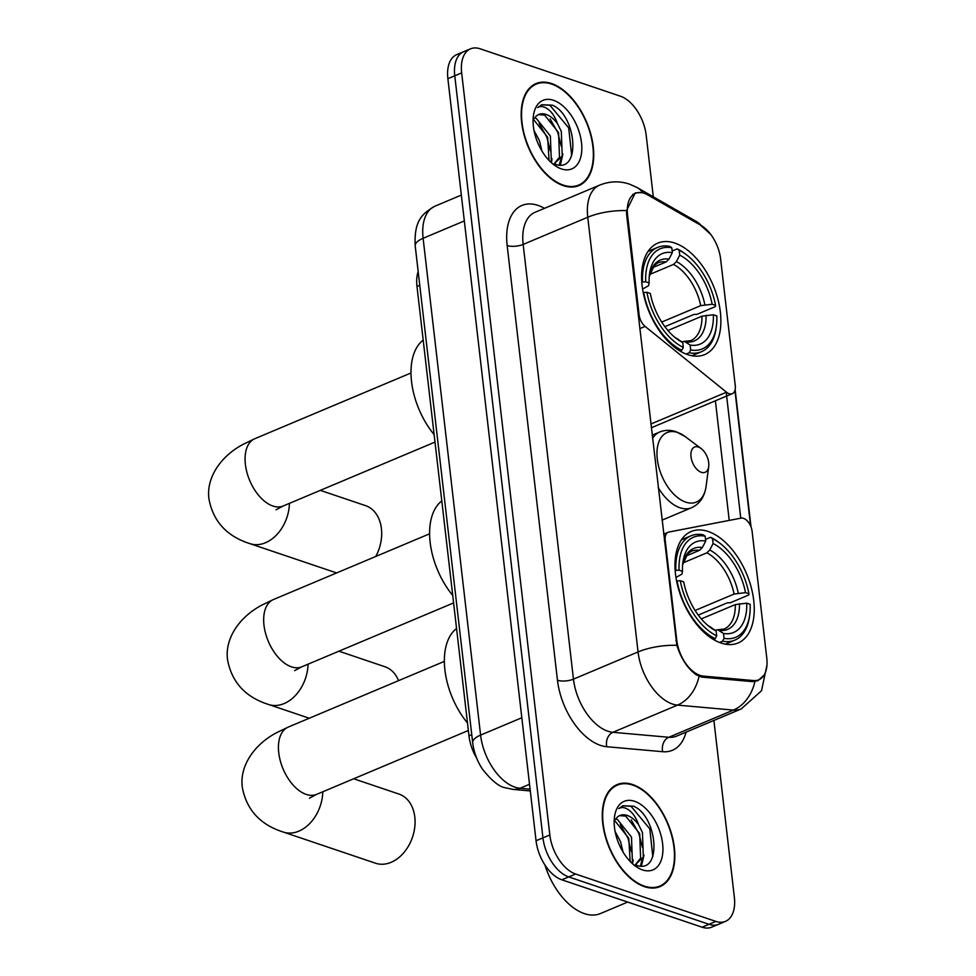 <?xml version="1.0" encoding="UTF-8"?>
<svg xmlns="http://www.w3.org/2000/svg" width="976" height="976" viewBox="0 0 976 976"><rect width="100%" height="100%" fill="white"/><g stroke="black" fill="none" stroke-linecap="round" stroke-linejoin="round"><path stroke-width="1.46" d="M664.351 540.643L665.205 540.289A11.407 6.539 -112.8 0 1 668.157 532.262A11.407 6.539 -112.8 0 1 668.914 532.03L741.065 518.122A11.407 6.539 -112.8 0 1 743.517 518.341A11.407 6.539 -112.8 0 1 752.118 531.359L766.782 658.141A30.805 17.666 67.2 0 1 758.803 679.796L754.57 681.577M687.69 354.63A60.463 34.685 67.2 0 0 704.696 354.581A60.463 34.685 67.2 0 0 717.787 298.729A60.463 34.685 67.2 0 0 674.782 243.061A60.463 34.685 67.2 0 0 657.787 243.122A60.463 34.685 67.2 0 0 644.697 298.973A60.463 34.685 67.2 0 0 687.69 354.63M721.069 643.038A60.463 34.685 67.2 0 0 738.063 642.977A60.463 34.685 67.2 0 0 751.154 587.125A60.463 34.685 67.2 0 0 708.149 531.469A60.463 34.685 67.2 0 0 691.154 531.517A60.463 34.685 67.2 0 0 678.064 587.369A60.463 34.685 67.2 0 0 721.069 643.038M665.205 540.289L676.758 640.207A30.805 17.666 67.2 0 0 699.975 675.355A30.805 17.666 67.2 0 0 703.391 676.1L753.557 680.565A30.805 17.666 67.2 0 0 758.803 679.796M627.556 214.964L639.121 314.894A11.407 6.539 -112.8 0 0 645.124 326.423L726.498 392.206A11.407 6.539 -112.8 0 0 732.305 393.682A11.407 6.539 -112.8 0 0 735.257 385.654L720.593 258.884A30.805 17.666 67.2 0 0 700.878 225.334L647.71 194.883A30.805 17.666 67.2 0 0 635.547 193.309A30.805 17.666 67.2 0 0 627.556 214.964L626.714 215.318M476.691 758.218A34.221 19.63 -112.8 0 1 468.98 735.855L416.984 286.444A34.221 19.63 -112.8 0 1 418.167 271.511M644.465 886.659A55.327 31.732 67.2 0 0 660.032 886.611A55.327 31.732 67.2 0 0 672 835.493A55.327 31.732 67.2 0 0 632.655 784.558A55.327 31.732 67.2 0 0 617.1 784.606A55.327 31.732 67.2 0 0 605.12 835.724A55.327 31.732 67.2 0 0 644.465 886.659M656.433 887.696A55.327 31.732 67.2 0 0 657.104 887.221M563.359 185.647A55.327 31.732 67.2 0 0 578.914 185.586A55.327 31.732 67.2 0 0 590.895 134.481A55.327 31.732 67.2 0 0 551.55 83.546A55.327 31.732 67.2 0 0 535.995 83.594A55.327 31.732 67.2 0 0 524.014 134.7A55.327 31.732 67.2 0 0 563.359 185.647M575.315 186.684A55.327 31.732 67.2 0 0 575.999 186.196M764.135 674.989L758.01 680.675L752.362 681.614L702.208 677.149L696.352 674.867C687.677 668.658 681.175 658.8 676.832 645.307L626.653 214.793L626.543 210.596L635.278 192.882L641.708 192.662M725.485 921.368L711.711 927.163A34.221 19.63 67.2 0 1 702.086 927.2L561.847 879.815A34.221 19.63 67.2 0 1 536.056 840.763L447.874 78.702A34.221 19.63 67.2 0 1 456.744 54.632L463.637 51.728A34.221 19.63 67.2 0 0 454.767 75.799L542.949 837.859A34.221 19.63 67.2 0 0 568.74 876.924L708.979 924.296A34.221 19.63 67.2 0 0 718.592 924.272A34.221 19.63 67.2 0 1 708.979 924.296L568.74 876.924A34.221 19.63 67.2 0 1 542.949 837.859L454.767 75.799A34.221 19.63 67.2 0 1 463.637 51.728L470.53 48.837A34.221 19.63 67.2 0 0 461.66 72.895L549.83 834.956A34.221 19.63 67.2 0 0 575.633 874.02L715.872 921.405A34.221 19.63 67.2 0 0 725.485 921.368A34.221 19.63 67.2 0 0 734.355 897.298L713.895 720.434M734.916 390.449L750.605 525.954M726.205 392.328L740.772 518.183M653.31 196.823L646.185 135.237A34.221 19.63 67.2 0 0 620.382 96.185L480.143 48.8A34.221 19.63 67.2 0 0 470.53 48.837M533.506 85.254A55.327 31.732 67.2 0 0 532.689 85.4M614.624 786.278A55.327 31.732 67.2 0 0 613.806 786.412M632.716 785.082A54.766 31.415 67.2 0 0 617.32 785.131A54.766 31.415 67.2 0 0 605.462 835.712A54.766 31.415 67.2 0 0 644.404 886.135A54.766 31.415 67.2 0 0 659.8 886.086A54.766 31.415 67.2 0 0 671.659 835.493A54.766 31.415 67.2 0 0 632.716 785.082M544.925 864.98A57.047 32.72 67.2 0 0 584.356 913.609A57.047 32.72 67.2 0 0 600.399 913.56L627.702 902.068M615.136 831.552L620.541 841.678L623.054 852.048M615.819 818.974L617.491 819.535L631.484 837.079L632.411 861.625L631.753 863.052M614.795 820.694L628.751 838.225L630.167 861.466M635.571 865.029C662.85 875.899 657.751 816.107 633.534 806.188L622.822 805.749L618.772 808.64C621.785 806.688 625.421 807.359 629.691 810.678C633.351 813.618 636.303 818.266 638.56 824.622A25.779 14.786 67.2 0 0 627.202 815.448A25.779 14.786 67.2 0 0 619.943 815.472A25.779 14.786 67.2 0 0 615.539 819.389M638.56 824.622L642.428 832.467L643.355 857.026L635.205 864.895M619.577 815.631L625.689 816.082L639.683 833.626L640.622 858.172L635.181 864.882M642.537 869.921A37.186 21.338 67.2 0 0 662.619 843.74A37.186 21.338 67.2 0 0 634.595 801.296A37.186 21.338 67.2 0 0 614.49 816.924A37.186 21.338 67.2 0 0 635.095 865.871A37.186 21.338 67.2 0 0 642.537 869.921M622.554 805.871L631.008 806.249L649.821 828.892L652.81 856.635M631.191 819.913L638.877 833.504L642.403 847.302M642.257 859.234L640.354 865.993M620.248 824.513L627.934 838.103L631.472 851.914M644.026 855.11L641.476 865.98M633.082 859.71L632.619 863.699M551.611 84.07A54.766 31.415 67.2 0 0 536.214 84.119A54.766 31.415 67.2 0 0 524.356 134.7A54.766 31.415 67.2 0 0 563.298 185.111A54.766 31.415 67.2 0 0 578.695 185.062A54.766 31.415 67.2 0 0 590.553 134.481A54.766 31.415 67.2 0 0 551.611 84.07M534.018 130.54L539.435 140.666L541.936 151.036M534.702 117.962L536.373 118.511L550.379 136.054L551.306 160.613L550.647 162.04M533.677 119.682L547.634 137.213L549.049 160.454M554.453 164.017C581.745 174.875 576.645 115.095 552.428 105.176L541.717 104.737L537.654 107.616C540.667 105.676 544.315 106.347 548.585 109.654C552.245 112.606 555.198 117.254 557.442 123.61A25.779 14.786 67.2 0 0 546.084 114.424A25.779 14.786 67.2 0 0 538.837 114.448A25.779 14.786 67.2 0 0 534.433 118.377M557.442 123.61L561.31 131.455L562.237 156.014L554.1 163.883M538.471 114.619L544.584 115.058L558.577 132.602L559.504 157.16L554.063 163.87M561.42 168.909A37.186 21.338 67.2 0 0 581.513 142.728A37.186 21.338 67.2 0 0 553.477 100.284A37.186 21.338 67.2 0 0 533.384 115.912A37.186 21.338 67.2 0 0 553.99 164.859A37.186 21.338 67.2 0 0 561.42 168.909M541.436 104.847L549.891 105.237L568.703 127.88L571.704 155.623M550.086 118.889L557.772 132.492L561.298 146.29M561.151 158.222L559.248 164.968M539.142 123.501L546.828 137.091L550.354 150.89M562.92 154.098L560.358 164.968M551.977 158.698L551.513 162.675M322.8 791.756A36.502 26.669 108.7 0 1 283.284 832.052L375.553 863.223A36.502 26.669 -71.3 0 0 403.832 852.67A36.502 26.669 -71.3 0 0 414.8 817.034A36.502 26.669 -71.3 0 0 398.916 794.049L353.678 778.763M705.526 539.399L710.565 537.276L712.529 538.679A54.302 31.147 67.2 0 1 719.666 543.059A54.302 31.147 67.2 0 1 748.934 593.798L745.518 592.639A49.056 28.133 67.2 0 0 713.102 543.547L709.747 550L706.88 552.831L683.066 562.859M695.095 610.476L734.111 594.055L745.518 592.639M746.738 603.168L750.154 604.315A54.302 31.147 67.2 0 1 749.751 614.526A54.302 31.147 67.2 0 1 724.07 638.328L723.497 633.448A49.056 28.133 67.2 0 0 746.738 603.168L735.318 604.583L701.305 618.894M715.164 630.289L717.702 629.752L723.497 633.448M456.561 628.507A62.745 35.99 67.2 0 0 467.492 722.996M748.934 593.798L748.702 595.018L730.268 602.778L727.327 602.826L698.255 615.075M703.184 534.787A56.584 32.452 67.2 0 0 690.935 535.824A56.584 32.452 67.2 0 0 675.856 570.411L679.064 570.179A54.302 31.147 67.2 0 1 705.148 536.178L703.184 534.787M675.172 570.692L675.856 570.411M719.666 543.059L718.165 541.924A56.584 32.452 67.2 0 0 710.565 537.276M724.07 638.328L722.582 641.171A56.584 32.452 67.2 0 0 734.83 640.134A56.584 32.452 67.2 0 0 749.507 616.393L749.751 614.526M722.582 641.171L719.495 642.464M705.148 536.178L705.721 541.046A49.056 28.133 67.2 0 0 682.858 562.615A49.056 28.133 67.2 0 0 682.48 571.338L679.064 570.179M713.102 543.547L712.529 538.679M682.48 571.338L681.943 574.12L675.953 577.475M685.884 556.076L699.499 550.342L702.366 547.512L705.721 541.046M713.383 639.439L715.201 638.67L716.689 635.827A54.302 31.147 67.2 0 1 680.284 580.708L677.076 580.94A56.584 32.452 67.2 0 0 715.201 638.67M680.284 580.708L683.7 581.867A49.056 28.133 67.2 0 0 710.04 627.178A49.056 28.133 67.2 0 0 716.116 630.96L716.689 635.827M716.116 630.96L710.931 627.409M375.784 556.454A36.502 26.669 -71.3 0 0 381.421 528.626A36.502 26.669 -71.3 0 0 365.549 505.641L320.311 490.355M672.159 251.003L677.198 248.88L679.162 250.271A54.302 31.147 67.2 0 1 686.299 254.651A54.302 31.147 67.2 0 1 715.567 305.39L712.151 304.231A49.056 28.133 67.2 0 0 679.723 255.139L676.38 261.592L673.513 264.435L649.687 274.451M661.728 322.068L700.731 305.647L712.151 304.231M713.371 314.76L716.787 315.919A54.302 31.147 67.2 0 1 716.384 326.118A54.302 31.147 67.2 0 1 690.691 349.92L690.13 345.04A49.056 28.133 67.2 0 0 713.371 314.76L701.951 316.175L667.938 330.498M681.797 341.881L684.335 341.344L690.13 345.04M423.194 340.099A62.745 35.99 67.2 0 0 434.125 434.588M715.567 305.39L715.335 306.61L696.901 314.37L693.96 314.431L664.876 326.667M669.817 246.379A56.584 32.452 67.2 0 0 657.568 247.416A56.584 32.452 67.2 0 0 642.489 282.003L645.697 281.783A54.302 31.147 67.2 0 1 671.781 247.77L669.817 246.379M641.805 282.284L642.489 282.003M686.299 254.651L684.786 253.516A56.584 32.452 67.2 0 0 677.198 248.88M690.691 349.92L689.215 352.763A56.584 32.452 67.2 0 0 701.463 351.726A56.584 32.452 67.2 0 0 716.14 327.985L716.384 326.118M689.215 352.763L686.128 354.056M671.781 247.77L672.342 252.65A49.056 28.133 67.2 0 0 649.491 274.207A49.056 28.133 67.2 0 0 649.113 282.93L645.697 281.783M679.723 255.139L679.162 250.271M649.113 282.93L648.576 285.712L642.586 289.067M652.505 267.668L666.132 261.934L668.999 259.104L672.342 252.65M680.016 351.031L681.834 350.262L683.31 347.419A54.302 31.147 67.2 0 1 646.905 292.3L643.709 292.532A56.584 32.452 67.2 0 0 681.834 350.262M646.905 292.3L650.321 293.459A49.056 28.133 67.2 0 0 676.661 338.77A49.056 28.133 67.2 0 0 682.749 342.552L683.31 347.419M682.749 342.552L677.564 339.001M398.55 680.662A36.502 26.669 -71.3 0 0 384.898 666.73L338.916 651.187M698.389 447.045A13.688 7.857 67.2 0 0 690.996 456.683A13.688 7.857 67.2 0 0 701.305 472.311A13.688 7.857 67.2 0 0 708.71 466.552A13.688 7.857 67.2 0 0 701.122 448.533A13.688 7.857 67.2 0 0 698.389 447.045M441.799 500.944A62.745 35.99 67.2 0 0 452.73 595.421M703.391 676.1L701.219 677.015M638.28 315.248L639.121 314.894M753.557 680.565L751.288 681.516M676.758 640.207L675.917 640.561M471.762 734.684L468.98 735.855M419.753 285.273L416.984 286.444M639.829 328.656L645.124 326.423M650.858 424.035L726.498 392.206M686.067 732.146A57.047 32.72 -112.8 0 1 662.667 751.703L606.779 746.725A57.047 32.72 -112.8 0 1 557.467 680.26L507.166 245.549A11.407 4.233 173.4 0 0 523.16 244.415L573.461 679.137A45.628 26.169 67.2 0 0 607.853 731.207A45.628 26.169 67.2 0 0 612.904 732.305L668.804 737.27A45.628 26.169 67.2 0 0 676.588 736.136L741.187 708.954A45.628 26.169 -112.8 0 1 733.403 710.089A39.931 31.293 -84.9 0 0 754.899 681.541M507.166 245.549A57.047 32.72 -112.8 0 1 537.983 205.387A57.047 32.72 -112.8 0 1 544.462 208.339M534.982 212.329A45.628 26.169 67.2 0 0 523.16 244.415L587.759 217.233A45.628 26.169 -112.8 0 1 599.581 185.147L534.982 212.329M662.667 751.703A11.407 8.943 95.1 0 1 668.804 737.27L733.403 710.089L677.515 705.111A45.628 26.169 -112.8 0 1 672.452 704.025A45.628 26.169 -112.8 0 1 638.06 651.944A39.931 14.799 -6.6 0 1 676.832 645.307M699.048 676.331A39.931 31.293 -84.9 0 1 677.515 705.111L612.904 732.305A11.407 8.943 95.1 0 0 606.779 746.725M626.543 210.596A39.931 14.799 173.4 0 0 587.759 217.233L638.06 651.944L573.461 679.137A11.407 4.233 173.4 0 1 557.467 680.26M701.146 225.48A39.931 26.157 -60.2 0 0 696.413 221.515L710.687 234.35M642.952 192.906A39.931 26.157 -60.2 0 0 637.169 187.587L696.413 221.515M715.384 400.794L729.231 520.403M461.66 72.895L447.874 78.702M549.83 834.956L536.056 840.763M575.633 874.02L561.847 879.815M715.872 921.405L702.086 927.2M464.332 220.93L423.108 238.29A22.814 8.455 173.4 0 0 415.203 245.891C413.922 220.491 422.352 213.488 434.93 206.204A45.628 26.169 67.2 0 0 423.108 238.29L480.595 735.099A45.628 26.169 67.2 0 0 514.986 787.181A45.628 26.169 67.2 0 0 520.037 788.266L529.517 784.277M521.818 717.75L480.595 735.099A22.814 8.455 173.4 0 0 472.689 742.712L415.203 245.891M530.285 790.938L513.047 789.401A22.814 17.885 -84.9 0 0 520.037 788.266L530.078 789.169M309.416 798.185L316.529 794.403A36.502 20.935 -112.8 0 1 306.269 794.427A36.502 20.935 -112.8 0 1 278.746 752.764A36.502 20.935 -112.8 0 1 288.213 727.096L444.348 661.386M734.111 594.055A42.212 24.217 67.2 0 0 706.88 552.831M717.702 629.752L724.033 629.081A42.212 24.217 67.2 0 0 735.318 604.583M702.366 547.512A43.883 25.169 67.2 0 0 682.627 564.836L687.702 553.77L691.289 551.269A42.212 24.217 67.2 0 1 699.499 550.342M738.246 593.14A43.883 25.169 67.2 0 0 709.747 550M719.031 630.289A43.883 25.169 67.2 0 0 739.454 603.668M711.272 627.556L708.259 625.775A43.883 25.169 67.2 0 0 711.65 627.788M276.049 509.789L283.162 505.995A36.502 20.935 -112.8 0 1 272.902 506.032A36.502 20.935 -112.8 0 1 245.379 464.369A36.502 20.935 -112.8 0 1 254.834 438.7L410.981 372.978M289.433 503.36A36.502 26.669 108.7 0 1 249.917 543.644L336.622 572.936M700.731 305.647A42.212 24.217 67.2 0 0 673.513 264.435M684.335 341.344L690.666 340.673A42.212 24.217 67.2 0 0 701.951 316.175M668.999 259.104A43.883 25.169 67.2 0 0 649.26 276.428L654.323 265.362L657.909 262.861A42.212 24.217 67.2 0 1 666.132 261.934M704.867 304.732A43.883 25.169 67.2 0 0 676.38 261.592M685.664 341.881A43.883 25.169 67.2 0 0 706.087 315.26M677.905 339.148L674.892 337.367A43.883 25.169 67.2 0 0 678.283 339.392M294.654 670.622L301.767 666.828A36.502 20.935 -112.8 0 1 291.507 666.864A36.502 20.935 -112.8 0 1 263.984 625.201A36.502 20.935 -112.8 0 1 273.451 599.532L429.586 533.811M308.038 664.192A36.502 26.669 108.7 0 1 268.522 704.477L309.258 718.238M652.151 435.198L659.678 432.026C664.863 429.904 670.329 429.794 676.087 431.709L685.213 436.614A37.735 21.643 67.2 0 0 677.673 432.502A37.735 21.643 67.2 0 0 657.287 459.074A37.735 21.643 67.2 0 0 685.725 502.128A37.735 21.643 67.2 0 0 706.112 486.268C704.599 496.808 699.743 503.97 691.545 507.74A41.065 23.558 67.2 0 1 679.991 507.776A41.065 23.558 67.2 0 1 658.214 487.61M659.678 432.026A41.065 23.558 67.2 0 0 652.529 438.48M635.547 193.309L632.668 194.517M663.607 534.177L668.157 532.262M651.297 427.769L732.305 393.682M637.169 187.587L629.459 184.11C619.443 180.816 609.488 181.158 599.581 185.147M751.044 527.016L735.135 389.595M766.977 664.949L761.524 690.764L741.187 708.954M513.047 789.401L505.251 787.742C499.212 786.839 491.623 780.666 482.498 769.21C477.142 761.085 473.872 752.252 472.689 742.712M434.93 206.204L461.343 195.078M613.135 786.9L617.32 785.131M635.327 864.943L636.523 864.443M655.616 887.843L659.8 886.086M532.018 85.888L536.214 84.119M554.209 163.931L555.417 163.419M574.51 186.831L578.695 185.062M288.213 727.096L276.513 732.744C253.077 745.139 239.242 767.307 242.39 787.778C246.721 810.007 260.348 824.769 283.284 832.052M681.394 539.838L690.935 535.824M725.29 644.148L734.83 640.134M468.358 730.499L316.529 794.403M254.834 438.7L243.146 444.336C219.71 456.731 205.875 478.899 209.023 499.37C213.354 521.611 226.981 536.361 249.917 543.644M648.027 251.43L657.568 247.416M691.923 355.74L701.463 351.726M434.991 442.091L283.162 505.995M273.451 599.532L261.751 605.169C238.315 617.564 224.48 639.731 227.628 660.203C231.959 682.444 245.586 697.193 268.522 704.477M661.984 520.171L691.545 507.74M701.122 448.533L685.213 436.614M708.71 466.552L706.112 486.268M453.596 602.924L301.767 666.828"/></g></svg>
